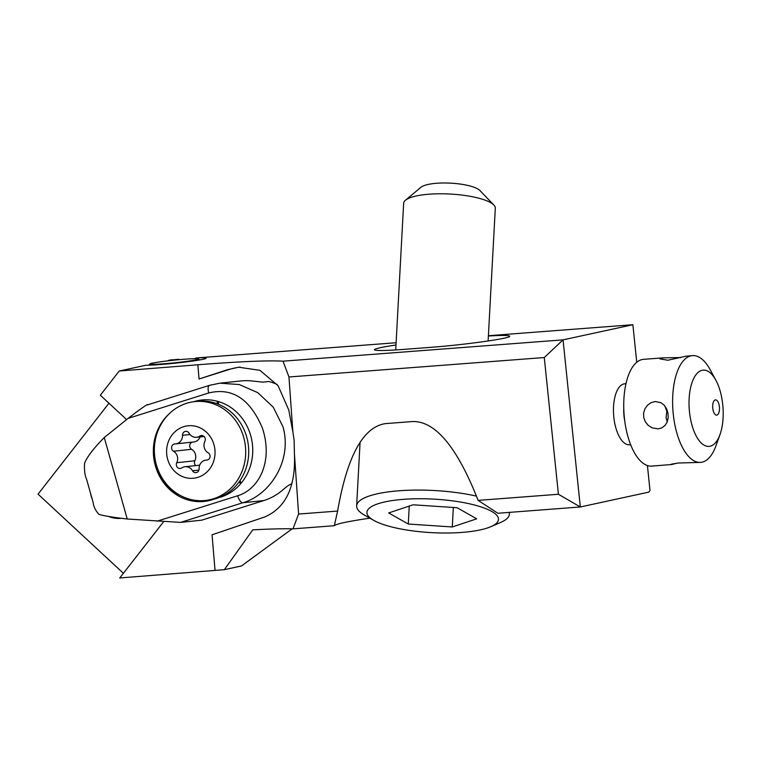 <?xml version="1.0" encoding="UTF-8"?>
<svg xmlns="http://www.w3.org/2000/svg" width="761" height="761" viewBox="0 0 761 761"><rect width="100%" height="100%" fill="white"/><g stroke="black" fill="none" stroke-linecap="round" stroke-linejoin="round"><path stroke-width="1.14" d="M194.569 358.669L196.233 357.955L396.11 342.735M488.4 335.715L632.876 324.719L563.045 339.863L580.32 506.978L648.848 492.11L649.999 490.445L647.43 465.561M167.877 360.857L170.416 359.915L180.243 359.572M283.025 361.18L288.952 376.98L544.277 357.537L563.045 339.863L283.025 361.18C268.11 360.314 239.715 361.513 197.85 364.776L119.22 371.026L145.874 365.242A32.124 1.76 -5.9 0 0 160.2 364.538A32.124 1.76 -5.9 0 0 206.117 358.203A32.124 1.76 -5.9 0 0 196.233 357.955M488.381 336.02C502.184 335.201 509.271 335.268 509.661 336.248C510.992 338.331 464.724 344.847 430.964 347.32L403.596 349.404C384.933 350.764 375.221 350.878 374.441 349.727C374.935 348.662 382.117 347.073 395.986 344.98M636.757 362.293L632.876 324.719M544.277 357.537L558.412 494.27L580.32 506.978L497.856 513.256L478.136 500.386L558.412 494.27M288.952 376.98L292.89 432.039L294.117 440.105L294.421 453.756L298.597 514.046L337.608 511.078L334.326 525.708C336.01 523.948 347.844 521.437 369.846 518.155M478.136 500.386C457.361 447.554 435.634 421.261 412.966 421.518L385.589 423.601C363.216 426.778 347.225 455.934 337.608 511.078M334.326 525.708L292.995 528.857C283.92 528.572 270.497 528.914 252.738 529.865L224.352 569.675L119.743 577.97L163.653 521.665M292.157 528.828L241.475 565.965L224.352 569.675M108.956 403.216L38.05 494.136L123.387 573.29M119.22 371.026L100.347 395.225L126.602 419.587M178.702 359.287A32.124 1.76 -5.9 0 0 168.352 360.362M197.85 364.776L199.04 378.997L228.985 369.551A76.481 70.202 84 0 1 240.038 367.097M199.04 378.997L227.529 369.703L238.669 367.221L259.91 370.322L278.079 385.703L288.79 410.074L292.89 432.039M294.421 453.756C295.829 486.736 285.908 507.815 264.666 516.985L212.062 534.793L215.04 570.398M298.597 514.046L292.995 528.857M90.54 493.261A30.592 28.081 -96 0 0 92.262 499.359M108.642 516.472A30.592 28.081 -96 0 0 121.332 518.308A30.592 28.081 -96 0 0 121.37 518.298M118.897 517.984A30.592 28.081 84 0 1 117.536 517.803M213.974 444.7A26.369 24.209 84 0 1 197.955 477.328A26.369 24.209 84 0 1 167.667 459.321A26.369 24.209 84 0 1 183.677 426.693A26.369 24.209 84 0 1 213.974 444.7M156.376 464.809A49.712 45.631 -96 0 0 205.261 500.472A49.712 45.631 -96 0 0 243.682 437.261A49.712 45.631 -96 0 0 194.797 401.599A49.712 45.631 -96 0 0 156.376 464.809M199.829 436.11A8.419 7.724 84 0 1 196.576 437.299A8.419 7.724 84 0 1 189.118 433.237A3.881 3.567 -96 0 0 182.516 435.321A8.419 7.724 84 0 1 175.677 443.891A8.419 7.724 84 0 1 175.04 443.929A3.881 3.567 -96 0 0 173.498 451.225A8.419 7.724 84 0 1 177.313 456.277A8.419 7.724 84 0 1 176.742 462.707A3.881 3.567 -96 0 0 181.803 467.91A8.419 7.724 84 0 1 185.066 466.721A8.419 7.724 84 0 1 192.514 470.783A3.881 3.567 -96 0 0 199.116 468.7A8.419 7.724 84 0 1 205.955 460.129A8.419 7.724 84 0 1 206.592 460.091A3.881 3.567 -96 0 0 208.134 452.795A8.419 7.724 84 0 1 204.899 441.313A3.881 3.567 -96 0 0 199.829 436.11L202.921 435.787M195.691 465.599A3.881 3.567 84 0 1 194.854 460.786A8.419 7.724 -96 0 0 195.425 454.355A8.419 7.724 -96 0 0 191.61 449.304A3.881 3.567 84 0 1 192.343 442.131M175.677 443.891L193.789 441.979A8.419 7.724 -96 0 0 200.057 436.928M205.261 500.472L208.276 500.158A49.712 45.631 -96 0 0 246.697 436.938A49.712 45.631 -96 0 0 197.822 401.275L194.797 401.599M104.267 437.537L127.23 519.002C113.161 517.385 103.734 515.834 98.949 514.36C95.553 510.641 93.632 506.721 93.175 502.612L86.554 479.126C84.88 475.682 84.214 470.393 84.547 463.278C87.106 456.857 93.679 448.277 104.267 437.537L128.048 418.417C142.164 407.687 148.633 403.187 147.453 404.938M180.566 522.407L242.769 502.774L263.905 500.538L201.694 520.172L180.566 522.407L127.23 519.002M157.032 521.209L237.679 495.753C258.502 489.608 273.541 462.089 262.459 428.272C250.207 399.011 232.295 387.235 208.704 392.971L128.048 418.417M220.519 496.943L212.471 499.711A49.712 45.631 -96 0 1 177.665 495.478A49.712 45.631 -96 0 1 158.64 427.986L159.097 428.186M169.265 413.727A49.712 45.631 -96 0 0 158.64 427.986M220.528 497.171A49.712 45.631 -96 0 0 240.552 483.882A49.712 45.631 -96 0 0 217.256 401.228A49.712 45.631 -96 0 0 193.627 401.722M237.679 495.753C239.135 500.167 240.828 502.507 242.769 502.774C270.136 495.05 292.643 460.253 282.959 426.769L273.256 407.183L257.827 392.676L239.249 384.543L219.891 383.183L209.656 385.304C207.981 385.96 207.658 388.519 208.704 392.971M263.905 500.538A61.184 56.162 -96 0 0 282.835 489.894C286.374 486.698 289.285 484.69 291.568 483.872M277.185 384.467A61.184 56.162 -96 0 0 268.918 381.508L262.878 382.146L252.138 380.995A61.184 56.162 -96 0 0 240.904 380.957L219.9 383.183L209.427 385.351L147.158 405.004M155.919 463.088A49.712 45.631 -96 0 0 178.103 494.878M178.454 494.393L177.665 495.478M218.474 401.58L218.54 404.3M239.905 480.771L241.294 483.007M217.313 403.815L217.256 401.228M240.552 483.882L239.22 481.742M630.593 444.586A30.592 13.508 -94.4 0 1 630.26 444.671A30.592 13.508 -94.4 0 1 629.442 444.785A30.592 13.508 -94.4 0 1 613.737 416.238A30.592 13.508 -94.4 0 1 623.982 383.896A30.592 13.508 -94.4 0 1 624.8 383.782A30.592 13.508 -94.4 0 1 625.961 383.801M720.011 434.502A38.24 16.885 -94.4 0 1 710.042 446.25A38.24 16.885 -94.4 0 1 689.485 411.882A38.24 16.885 -94.4 0 1 702.194 370.293A38.24 16.885 -94.4 0 1 715.882 380.243A38.24 16.885 -94.4 0 1 720.011 434.502L715.987 445.718A53.536 23.639 -94.4 0 1 702.032 462.174A53.536 23.639 -94.4 0 1 700.596 462.384A53.536 23.639 -94.4 0 1 673.095 412.424A53.536 23.639 -94.4 0 1 691.036 355.825A53.536 23.639 -94.4 0 1 692.472 355.615L685.946 356.215L667.835 360.238L659.977 358.907L663.097 357.851L643.587 359.335A53.536 23.639 85.6 0 0 642.16 359.544A53.536 23.639 85.6 0 0 624.22 416.143A53.536 23.639 85.6 0 0 651.711 466.103L670.898 464.571M671.231 464.619L677.3 463.107M663.097 357.851L680.962 357.537M692.472 355.615A53.536 23.639 -94.4 0 1 710.203 369.76L715.882 380.243M672.305 464.438C669.357 464.581 671.402 464.105 678.451 463.011L700.596 462.384M655.221 401.532L651.216 402.598L647.668 405.042L644.986 408.667L643.587 413.099L643.749 417.675L645.357 421.86L648.22 425.351L652.053 427.815L658.046 428.881L661.889 427.853L665 425.504L667.178 421.994L668.196 417.637L667.968 413.071L666.607 408.828L664.21 405.242L660.871 402.674L655.221 401.532M667.178 410.169L666.807 411.263L667.949 412.966M664.838 405.984L666.807 411.263L666.056 417.789L667.273 421.737M716.862 415.106A7.648 3.377 -94.4 0 1 712.753 408.238A7.648 3.377 -94.4 0 1 715.292 399.915A7.648 3.377 -94.4 0 1 719.402 406.793A7.648 3.377 -94.4 0 1 716.862 415.106M163.529 363.815A24.476 1.341 174.1 0 1 149.85 363.948A24.476 1.341 174.1 0 1 184.809 359.202A24.476 1.341 174.1 0 1 198.469 358.916A24.476 1.341 174.1 0 1 163.529 363.815M493.851 205.032L479.858 190.488A30.592 7.8 -176.9 0 0 477.651 188.861A30.592 7.8 -176.9 0 0 447.535 183.03A30.592 7.8 -176.9 0 0 420.919 187.301L405.442 200.248A45.888 11.691 3.1 0 1 445.366 193.846A45.888 11.691 3.1 0 1 490.531 202.588A45.888 11.691 3.1 0 1 493.851 205.032A45.888 11.691 3.1 0 1 495.306 208.2L488.115 340.995M395.72 349.946L403.653 203.235A45.888 11.691 3.1 0 1 405.442 200.248M509.185 512.391A76.481 19.491 3.1 0 1 509.385 514.103A76.481 19.491 3.1 0 1 500.481 522.531L490.816 526.698A65.884 16.79 3.1 0 1 431.791 532.643A65.884 16.79 3.1 0 1 373.746 520.372A65.884 16.79 3.1 0 1 373.746 520.362A65.884 16.79 3.1 0 1 403.473 499.34A65.884 16.79 3.1 0 1 491.644 511.392A65.884 16.79 3.1 0 1 490.816 526.698M373.746 520.362L364.586 515.178A76.481 19.491 3.1 0 1 356.643 505.837A76.481 19.491 3.1 0 1 398.032 490.855A76.481 19.491 3.1 0 1 476.481 496.124M408.276 524.025L452.281 526.964L476.7 518.821L457.114 507.73L413.109 504.79L388.69 512.943L408.276 524.025L409.247 506.084M453.337 507.482L452.281 526.964M228.985 369.551L227.529 369.703M182.516 435.321L190.012 434.531M207.182 460.025L206.592 460.091M198.935 470.108L192.514 470.783M194.854 460.786L176.742 462.707M191.61 449.304L173.498 451.225M624.714 420.69A22.944 10.131 -94.4 0 1 623.773 408.324M204.053 436.51L196.576 437.299M207.401 459.977L205.955 460.129M199.686 465.171L185.066 466.721M198.469 358.916L199.715 359.934M149.85 363.948L148.833 365.194M509.385 514.103L509.48 512.372M356.643 505.837L360.086 442.189"/></g></svg>
